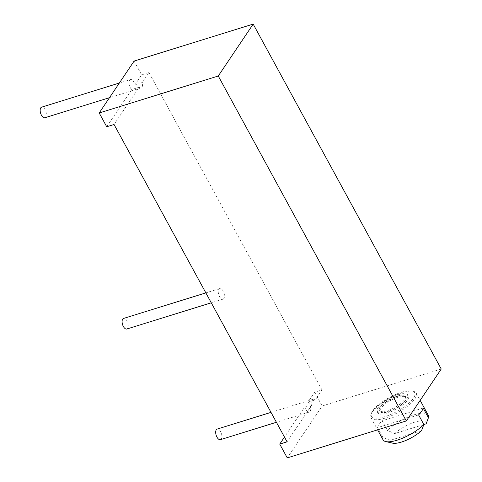 <?xml version="1.0" encoding="UTF-8"?>
<svg xmlns="http://www.w3.org/2000/svg" width="482" height="482" viewBox="0 0 482 482"><rect width="100%" height="100%" fill="white"/><g stroke="black" fill="none" stroke-linecap="round" stroke-linejoin="round"><path stroke-width="0.36" stroke-dasharray="2.41 1.81" d="M385.058 418.129A25.739 8.315 151.4 0 1 371.007 417.743A25.739 8.315 151.4 0 1 371.001 414.508A25.739 8.315 151.4 0 1 402.145 392.722A25.739 8.315 151.4 0 1 413.484 391.348A25.739 8.315 151.4 0 1 416.201 393.101A25.739 8.315 151.4 0 1 408.061 405.814A25.739 8.315 151.4 0 1 385.058 418.129M384.925 416.659A24.63 7.959 151.4 0 1 371.471 413.201A24.63 7.959 151.4 0 1 401.277 392.348A24.63 7.959 151.4 0 1 412.128 391.035A24.63 7.959 151.4 0 1 409.682 402.5A24.63 7.959 151.4 0 1 384.925 416.659M441.241 369.025L322.169 405.995L287.26 457.9M287.067 441.825L312.113 404.579A5.537 2.765 -107.2 0 1 312.45 399.915A5.537 2.765 -107.2 0 1 313.318 399.229A5.537 2.765 -107.2 0 1 315.3 399.849L321.976 389.92L314.65 392.197L307.968 402.127A5.537 2.765 -107.2 0 1 310.143 411.387A5.537 2.765 -107.2 0 1 309.275 412.074A5.537 2.765 -107.2 0 1 304.787 406.856L284.47 437.066M314.65 392.197L322.169 405.995M220.431 439.662A5.537 2.765 72.8 0 0 221.298 438.975A5.537 2.765 72.8 0 0 221.069 432.565A5.537 2.765 72.8 0 0 217.147 429.088M312.113 404.579L304.787 406.856M321.976 389.92L148.962 72.595L142.286 82.518A5.537 2.765 -107.2 0 1 141.949 87.188A5.537 2.765 -107.2 0 1 141.081 87.875A5.537 2.765 -107.2 0 1 139.099 87.254L114.053 124.501M223.871 298.466A5.537 2.765 -107.2 0 1 223.003 299.153A5.537 2.765 -107.2 0 1 219.081 295.671A5.537 2.765 -107.2 0 1 218.858 289.266A5.537 2.765 -107.2 0 1 219.72 288.579A5.537 2.765 -107.2 0 1 223.642 292.056A5.537 2.765 -107.2 0 1 223.871 298.466M307.968 402.127L315.3 399.849M134.11 61.069L141.636 74.867L134.96 84.796A5.537 2.765 -107.2 0 0 130.471 79.578L119.343 83.031M148.962 72.595L141.636 74.867M106.721 126.772L131.773 89.525L139.099 87.254M131.773 89.525A5.537 2.765 -107.2 0 1 129.604 80.265A5.537 2.765 -107.2 0 1 130.471 79.578M44.91 117.735A5.537 2.765 72.8 0 0 45.778 117.048A5.537 2.765 72.8 0 0 45.549 110.637A5.537 2.765 72.8 0 0 41.627 107.161M142.286 82.518L134.96 84.796M126.832 329.013A5.537 2.765 72.8 0 0 127.7 328.326A5.537 2.765 72.8 0 0 127.471 321.916A5.537 2.765 72.8 0 0 123.549 318.439M428.233 415.177A25.739 8.315 -28.6 0 0 414.183 414.797A25.739 8.315 -28.6 0 0 387.426 430.45L382.16 420.792A25.739 8.315 -28.6 0 0 377.563 427.624L418.587 414.888M421.551 430.637L390.143 440.385A20.202 6.525 -28.6 0 0 392.541 443.145M390.143 440.385L382.829 437.282L377.563 427.624M382.829 437.282A25.739 8.315 -28.6 0 0 383.039 439.819M423.178 408.055L382.16 420.792M423.841 424.522L394.74 433.559L387.426 430.45M426.148 423.805A20.202 6.525 -28.6 0 0 414.851 422.124A20.202 6.525 -28.6 0 0 394.74 433.559M386.678 411.941A17.436 5.633 151.4 0 1 377.153 411.682A17.436 5.633 151.4 0 1 382.666 403.066A17.436 5.633 151.4 0 1 398.252 394.728A17.436 5.633 151.4 0 1 407.772 394.987A17.436 5.633 151.4 0 1 402.259 403.603A17.436 5.633 151.4 0 1 386.678 411.941M397.331 396.096A14.665 4.742 151.4 0 1 405.344 396.312A14.665 4.742 151.4 0 1 400.705 403.561A14.665 4.742 151.4 0 1 387.594 410.574A14.665 4.742 151.4 0 1 379.587 410.357A14.665 4.742 151.4 0 1 384.22 403.109A14.665 4.742 151.4 0 1 397.331 396.096M397.969 397.264A14.665 4.742 151.4 0 1 405.977 397.481A14.665 4.742 151.4 0 1 401.343 404.729A14.665 4.742 151.4 0 1 388.233 411.742A14.665 4.742 151.4 0 1 380.22 411.526A14.665 4.742 151.4 0 1 384.859 404.278A14.665 4.742 151.4 0 1 397.969 397.264M398.885 395.897A17.436 5.633 -28.6 0 0 383.304 404.235A17.436 5.633 -28.6 0 0 377.792 412.851A17.436 5.633 -28.6 0 0 387.311 413.11A17.436 5.633 -28.6 0 0 402.898 404.772A17.436 5.633 -28.6 0 0 408.411 396.156A17.436 5.633 -28.6 0 0 398.885 395.897M371.471 413.201L371.001 414.508M309.275 412.074L276.409 422.28M313.318 399.229L271.005 412.369M141.081 87.875L109.486 97.683M223.003 299.153L211.261 302.798M219.72 288.579L205.856 292.881M412.128 391.035L413.484 391.348M416.201 393.101L420.159 400.367M371.007 417.743L377.605 429.848M405.344 396.312L405.977 397.481M379.587 410.357L380.22 411.526M377.153 411.682L377.792 412.851M407.772 394.987L408.411 396.156"/><path stroke-width="0.72" d="M406.326 420.931L218.268 76.005L253.183 24.1L441.241 369.025L406.326 420.931L287.26 457.9L279.735 444.103L284.47 437.066M271.005 412.369L217.147 429.088A5.537 2.765 72.8 0 0 216.279 429.775A5.537 2.765 72.8 0 0 216.508 436.186A5.537 2.765 72.8 0 0 220.431 439.662L276.409 422.28M279.735 444.103L287.067 441.825L114.053 124.501L106.721 126.772L99.202 112.975L134.11 61.069L253.183 24.1M218.268 76.005L99.202 112.975M119.343 83.031L41.627 107.161A5.537 2.765 72.8 0 0 40.759 107.848A5.537 2.765 72.8 0 0 40.988 114.258A5.537 2.765 72.8 0 0 44.91 117.735L109.486 97.683M205.856 292.881L123.549 318.439A5.537 2.765 72.8 0 0 122.687 319.126A5.537 2.765 72.8 0 0 122.91 325.537A5.537 2.765 72.8 0 0 126.832 329.013L211.261 302.798M377.605 429.848L383.039 439.819A25.739 8.315 -28.6 0 0 385.757 441.572A25.739 8.315 -28.6 0 0 397.096 440.199A25.739 8.315 -28.6 0 0 423.853 424.546L418.587 414.888A25.739 8.315 -28.6 0 0 423.178 408.055L428.444 417.713A25.739 8.315 -28.6 0 0 428.233 415.177L420.159 400.367M385.757 441.572L392.541 443.145A20.202 6.525 -28.6 0 0 401.44 442.066A20.202 6.525 -28.6 0 0 421.551 430.637L423.853 424.546M428.444 417.713L426.148 423.805L423.841 424.522"/></g></svg>
